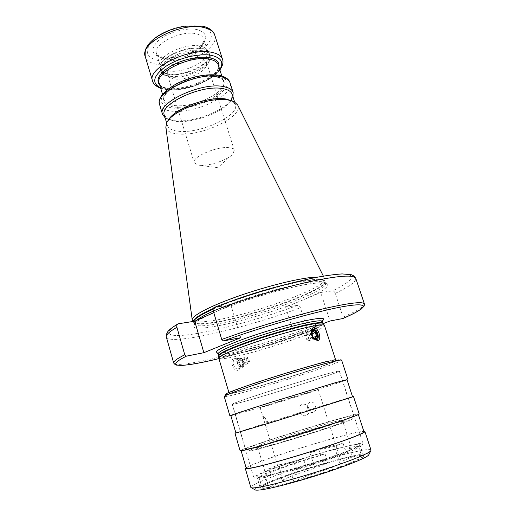 <?xml version="1.0" encoding="UTF-8"?>
<svg xmlns="http://www.w3.org/2000/svg" width="516" height="516" viewBox="0 0 516 516"><rect width="100%" height="100%" fill="white"/><g stroke="black" fill="none" stroke-linecap="round" stroke-linejoin="round"><path stroke-width="0.39" stroke-dasharray="2.58 1.94" d="M200.389 165.352C209.896 166.036 227.704 159.889 232.742 154.149L234.303 150.259C233.8 148.802 231.923 147.924 228.672 147.641C216.475 146.228 191.404 157.283 194.19 162.675L197.68 165.004L200.389 165.352M206.664 62.707L206.039 66.648C202.504 73.794 184.115 80.767 174.008 78.858L170.274 77.722L167.532 74.82C164.23 67.615 188.353 55.831 200.75 58.805C204.039 59.482 206.013 60.785 206.664 62.707L234.303 150.259M207.58 51.065L203.872 39.635C203.568 40.158 204.923 39.455 201.646 44.595C192.21 54.748 174.427 59.127 163.101 57.431C153.433 54.07 157.98 54.148 156.522 53.574C152.33 44.305 181.464 29.715 196.544 33.856C200.518 34.804 202.917 36.507 203.743 38.958C207.561 48.485 179.832 62.339 164.552 58.901C160.121 58.05 157.445 56.27 156.522 53.574L160.199 65.732C161.095 68.344 163.753 70.047 168.177 70.84C183.438 74.033 211.308 60.295 207.58 51.065L207.045 49.91C205.897 48.13 203.691 46.885 200.427 46.169C186.308 42.531 158.489 55.296 159.992 64.474L160.018 67.383C158.457 57.966 187.263 44.782 201.846 48.498C205.213 49.22 207.484 50.497 208.664 52.329L209.393 53.877C208.574 51.445 206.116 49.775 202.02 48.872C186.45 44.898 156.051 59.869 160.295 69.079L160.844 70.905C156.612 61.739 187.037 46.788 202.601 50.723C206.697 51.613 209.154 53.271 209.967 55.696C210.625 57.192 210.322 59.269 209.051 61.939C211.47 57.037 209.322 53.761 202.607 52.103C194.068 50.31 179.407 53.651 170.215 59.553C160.805 66.306 159.109 71.634 165.133 75.536C162.611 74.098 161.186 72.55 160.844 70.905C161.76 73.582 164.514 75.317 169.1 76.104C184.889 79.296 213.785 65.139 209.967 55.696L209.393 53.877C213.218 63.365 184.354 77.542 168.558 74.31C163.972 73.517 161.218 71.769 160.295 69.079L160.018 67.383C160.321 70.763 163.14 72.937 168.474 73.891C185.141 77.342 215.365 61.475 208.664 52.329L207.045 49.91M160.199 65.732L159.992 64.474M164.346 115.313L167.913 119.241L175.614 121.344C193.552 123.698 226.143 111.127 231.445 99.575L232.387 98.027C226.827 110.095 192.984 123.15 174.298 120.692L166.262 118.493L165.075 117.751M232.387 98.027L232.942 96.744M231.445 99.575L232.168 94.318M234.606 101.949L235.412 104.464C239.934 115.597 200.027 133.999 178.607 131.277C172.267 130.638 168.532 128.716 167.403 125.523L168.229 120.441M235.412 104.464L231.865 100.743M165.83 127.226C166.642 131 170.661 133.238 177.872 133.947C201.066 136.83 244.197 116.493 237.676 104.987M193.339 321.416L193.468 322.061C194.945 324.151 201.53 324.267 213.224 322.416C251.247 316.792 326.847 289.56 324.945 281.362L324.828 279.208C326.738 287.638 250.647 315.108 212.308 320.681C200.943 322.455 194.339 322.371 192.481 320.436M324.828 279.208L324.732 278.866C324.216 277.685 321.945 277.086 317.914 277.073M213.779 312.664L216.333 311.529C243.791 299.628 291.875 285.748 313.47 283.361C336.258 280.485 330.343 288.199 306.665 298.396L320.72 292.501L330.034 320.991M214.508 307.31L230.884 305.014L216.333 311.529M230.884 305.014L240.746 337.703M306.665 298.396L285.677 307.201L297.764 305.337C298.899 305.343 299.777 306.149 300.389 307.749L307.736 330.685L307.33 332.214L294.397 334.774L323.255 323.616M342.882 318.54L343.069 317.063L335.239 293.378C334.587 291.721 333.704 290.882 332.588 290.85L320.72 292.501M285.677 307.201L294.397 334.774M324.461 325.499C326.628 329.279 263.96 350.738 233.729 356.898C224.428 358.859 219.455 359.291 218.803 358.201M237.734 370.346C239.476 369.733 240.372 368.166 240.411 365.644L238.895 360.961C237.463 359.007 235.883 358.143 234.161 358.356C229.278 359.297 232.948 371.501 237.734 370.346M243.72 390.399C273.751 382.64 337.258 361.993 335.768 360.303C335.574 359.852 331.904 360.516 324.757 362.297C311.303 365.67 285.761 373.223 264.302 380.195C241.643 387.651 229.917 392.018 229.136 393.308C229.614 393.785 234.47 392.818 243.72 390.399M246.822 400.797C276.795 392.547 340.554 372.152 339.283 371.114L328.382 373.552C314.966 377.183 289.379 384.865 267.823 391.76C245.048 399.1 233.226 403.254 232.348 404.222C232.768 404.505 237.592 403.364 246.822 400.797M230.871 415.767L245.926 411.568C276.376 402.68 339.509 382.878 347.023 379.815M230.833 415.619L246.571 411.362C279.014 401.9 348.01 380.169 346.978 379.666M235.922 433.001L251.473 427.854C283.806 417.528 353.247 396.236 352.596 396.888M235.902 432.924L250.828 428.048C281.175 418.366 344.675 398.849 352.57 396.804M240.127 450.829C240.359 450.249 245.571 448.191 255.768 444.676C288.509 433.292 359.439 412.136 359.194 413.974M241.062 450.539C241.282 449.965 246.403 447.946 256.42 444.489C288.637 433.285 358.53 412.439 358.265 414.258C358.349 414.645 354.627 416.173 347.107 418.844C332.839 423.907 304.833 432.866 280.956 439.987C257.039 447.12 241.114 451.281 241.062 450.539L241.153 450.855M246.248 468.238C246.364 467.309 251.421 464.987 261.412 461.265C293.514 449.172 363.857 428.783 363.98 431.789M246.087 467.696C248.157 466.387 253.046 464.303 260.754 461.439C290.895 450.113 355.137 431.189 363.806 431.253M371.017 450.171C370.43 445.824 298.551 466.019 266.056 479.28C255.917 483.35 250.84 486.046 250.828 487.375M368.94 454.473C369.798 449.617 300.312 468.947 269.204 481.841C259.303 485.872 254.562 488.51 254.975 489.755M273.016 480.931C300.828 469.379 363.232 451.952 363.567 455.938C363.812 456.847 360.626 458.73 353.995 461.607C341.566 466.961 317.101 475.217 296.055 481.086C273.757 487.156 261.812 489.439 260.232 487.93C260.199 486.756 264.463 484.421 273.016 480.931M256.871 476.539C256.897 475.565 261.193 473.404 269.765 470.063C297.648 459.021 359.794 441.335 359.91 444.644C360.103 445.385 356.872 447.127 350.222 449.855C337.754 454.951 313.328 463.065 292.379 469.025C270.19 475.21 258.355 477.719 256.871 476.539L260.232 487.93M267.533 470.624C297.145 458.918 362.832 440.213 363.045 443.702C363.251 444.482 359.858 446.314 352.873 449.191C339.696 454.583 313.734 463.213 291.456 469.554C267.875 476.126 255.304 478.79 253.749 477.539C253.788 476.494 258.387 474.185 267.533 470.624M232.194 404.267C232.613 404.55 237.457 403.409 246.713 400.835C276.77 392.553 340.708 372.107 339.438 371.068C339.296 370.772 335.652 371.585 328.511 373.513C315.057 377.151 289.392 384.859 267.772 391.773C244.932 399.132 233.071 403.299 232.194 404.267L253.749 477.539M239.108 361.232L240.385 365.186C240.353 367.16 239.656 368.372 238.308 368.837L238.224 368.856C234.109 370.069 231.007 360.136 235.206 359.233L235.341 359.2C236.709 358.994 237.96 359.671 239.108 361.232L238.895 360.961M241.92 367.482L242.004 367.463C246.216 366.573 243.139 356.653 239.018 357.788L238.882 357.82C237.534 358.298 236.85 359.536 236.838 361.535L238.076 365.373C239.25 367.005 240.527 367.708 241.92 367.482M236.85 361.761L237.973 365.244C239.043 366.728 240.204 367.366 241.469 367.16C245.384 366.476 242.63 357.304 238.831 358.349C237.534 358.73 236.87 359.865 236.85 361.761L236.838 361.535M241.295 366.573L242.991 363.728L241.946 360.497L239.005 358.936C235.586 359.471 237.986 367.521 241.295 366.573M239.443 359.246L241.952 360.497L242.978 363.406L241.475 366.025L238.953 364.78L237.934 361.381L239.443 359.246L245.932 356.756L244.436 358.904L245.461 362.329L247.99 363.587L249.473 361.432L248.441 358.027L245.932 356.756M238.953 364.78L245.461 362.329M241.475 366.025L247.99 363.587M247.016 357.988C245.719 359.652 246.106 360.942 248.19 361.864C249.48 360.2 249.093 358.91 247.016 357.988M242.965 363.877L249.473 361.432M242.075 360.658L248.441 358.027M237.934 361.381L244.436 358.904M314.025 339.018L313.476 338.548C311.67 336.535 310.89 334.258 311.142 331.724L311.161 331.614M312.348 329.576L312.154 329.621C308.084 330.408 311.658 341.121 315.631 339.999L316.263 339.741M317.54 337.193C317.637 334.71 316.818 332.543 315.095 330.711L315.005 330.627M313.863 338.857C311.709 336.993 310.806 334.652 311.148 331.84M309.097 340.695L310.464 338.47L309.31 334.865L306.781 333.446L305.395 335.652L306.556 339.289L309.097 340.695L315.141 338.425M313.057 337.496L310.464 338.47M307.865 339.399C309.065 337.69 308.632 336.322 306.549 335.29C305.337 337 305.775 338.367 307.865 339.399M311.471 332.988L312.599 337.006L313.264 337.722M312.599 337.006L306.556 339.289M311.432 333.355L305.395 335.652M312.799 331.143L306.781 333.446M311.522 334.02L309.31 334.865M325.699 424.191C336.258 421.204 341.831 419.856 342.411 420.147L333.929 423.642C320.333 428.499 289.392 438.181 271.926 443.031C262.547 445.637 257.729 446.779 257.465 446.443C257.574 446.037 261.141 444.611 268.159 442.167C282.42 437.2 308.678 429.002 325.699 424.191M345.004 449.326C349.19 448.527 351.409 448.378 351.66 448.894C351.815 449.546 349.068 451.036 343.411 453.364C333.142 457.589 312.851 464.336 295.687 469.199L290.65 471.224C322.958 462.304 361.168 448.417 358.704 446.772C358.343 446.114 355.189 446.392 349.248 447.617L345.004 449.326L343.005 443.076L334.394 446.45L339.438 462.342L341.463 462.588C341.586 463.136 339.625 464.271 335.587 466C328.705 468.863 319.694 471.979 308.549 475.326L293.791 481.538L290.65 471.224M334.394 446.45C329.66 447.204 321.539 449.307 310.032 452.751L318.765 449.378L343.005 443.076M318.765 449.378L320.675 455.48C303.556 460.446 288.85 465.297 276.537 470.037C269.558 472.791 266.069 474.572 266.075 475.384C266.217 475.817 267.765 475.797 270.726 475.32L265.637 477.339L268.63 487.394C264.385 488.046 262.16 488.039 261.947 487.375C260.612 484.75 297.551 471.231 327.853 462.897L314.857 468.276L310.032 452.751M308.549 475.326L303.382 458.582L293.61 462.407C282.4 465.613 274.112 467.709 268.746 468.696L270.726 475.32M293.61 462.407L295.687 469.199M265.637 477.339C261.431 478.087 259.245 478.177 259.064 477.616C257.852 475.423 294.797 462.226 324.983 453.77L320.675 455.48M349.248 447.617L352.247 456.957L339.438 462.342M260.148 407.621C258.393 407.795 296.429 395.824 311.986 391.322L318.269 389.632C319.191 389.715 283.548 400.932 267.481 405.621L260.148 407.621L282.226 480.925C282.175 480.286 284.484 479.009 289.16 477.081C296.068 474.281 304.634 471.347 314.857 468.276M307.755 408.524C309.665 415.361 318.198 412.826 315.315 406.221C313.876 399.171 305.427 401.835 307.755 408.524M303.382 458.582C290.947 462.284 282.691 464.381 278.627 464.884L283.555 481.222L268.63 487.394M268.746 468.696L278.627 464.884M324.983 453.77L327.853 462.897M352.247 456.957C358.233 455.834 361.432 455.667 361.839 456.454C364.438 458.505 326.235 472.772 293.791 481.538M282.226 480.925L283.555 481.222M308.755 408.504C311.471 413.851 303.279 420.224 299.177 411.491C297.603 402.009 307.936 402.59 308.755 408.504M264.514 422.049C265.508 425.764 266.314 427.487 266.927 427.229C267.391 426.132 267.256 424.184 266.52 421.372C265.688 418.889 264.792 417.244 263.831 416.451C262.896 415.78 263.128 417.644 264.514 422.049M170.274 77.722L165.133 75.536L169.751 76.942C182.206 79.303 204.626 70.808 209.051 61.939L206.039 66.648M161.979 57.798C150.898 54.773 149.963 48.788 159.173 39.848C168.655 32.024 187.218 27.167 197.68 29.715C208.122 33.43 208.47 39.545 198.712 48.053C189.269 55.302 172.499 59.772 161.979 57.798M158.393 60.617C144.906 57.037 143.7 49.813 154.768 38.932C166.249 29.386 188.966 23.452 201.621 26.613C214.456 29.638 214.243 40.203 202.646 48.865C191.217 57.586 171.125 62.946 158.393 60.617M214.74 35.101C220.235 49.226 179.891 69.344 157.367 64.526C150.691 63.307 146.66 60.662 145.267 56.605M152.543 80.954C153.858 84.766 157.851 87.185 164.507 88.217C186.966 92.338 227.711 72.556 222.499 59.301M219.79 69.634C212.489 81.405 182.928 92.216 166.171 89.384L160.618 87.952M159.792 85.211C161.656 86.946 164.494 88.101 168.326 88.675C185.657 91.758 217.191 78.393 218.919 66.906M169.164 89.262C163.611 88.404 160.295 86.404 159.205 83.25C160.431 84.908 159.044 86.443 168.538 88.649C180.477 89.771 192.887 86.985 205.761 80.29C211.547 77.529 218.513 69.853 218.294 67.983L218.3 64.958C222.719 75.987 188.088 92.738 169.164 89.262M162.521 94.293L164.185 99.827C165.23 102.832 168.526 104.709 174.066 105.451C192.945 108.521 227.814 91.964 223.557 81.451C222.654 78.78 219.784 76.994 214.953 76.097C196.422 72.014 159.296 89.7 164.185 99.827C162.817 99.375 165.03 91.255 177.523 84.805C189.249 78.464 206.026 74.988 215.624 76.736C221.854 78.806 224.499 80.38 223.557 81.451L221.796 75.942M173.64 107.018C160.915 104.451 160.037 98.35 171.009 88.726C182.303 80.219 204.149 74.375 216.114 76.587C227.943 80.025 228.02 86.307 216.333 95.441C205.11 103.258 185.708 108.547 173.64 107.018M172.26 108.005C185.154 109.618 205.807 103.987 217.791 95.654C230.297 85.914 230.252 79.193 217.642 75.491C204.865 73.098 181.426 79.367 169.358 88.481C157.664 98.788 158.631 105.296 172.26 108.005M159.579 104.516C160.824 108.083 164.772 110.282 171.409 111.121C193.797 114.558 234.948 95.112 230.007 82.715M193.1 321.455L193.59 322.307C194.725 324.577 201.324 324.757 213.392 322.842C251.769 317.147 328.273 289.476 324.983 281.633L324.945 281.362C324.609 279.337 319.856 278.827 310.69 279.846C302.879 280.769 292.953 282.742 280.897 285.754M213.302 308.458L232.29 300.796M213.121 309.11C239.031 297.235 288.799 282.633 310.793 280.349C319.617 279.362 324.345 279.788 324.983 281.633L325.544 283.336C328.789 291.056 252.234 318.682 213.876 324.467C201.808 326.409 195.216 326.26 194.087 324.029L193.635 321.371M196.344 320.481C194.584 321.965 193.829 323.145 194.087 324.029L194.319 323.809C193.984 323.655 200.227 318.398 215.585 311.877C243.152 299.893 291.121 285.987 313.244 283.439C320.9 282.62 325.164 282.716 326.022 283.723L325.544 283.336C324.919 281.523 320.197 281.123 311.374 282.136C289.289 284.497 239.153 299.248 213.314 311.09M299.125 301.563C273.351 312.006 236.064 322.945 213.179 326.68C189.695 330.73 184.696 326.241 208.548 315.012M307.33 332.214C276.924 342.792 247.461 351.596 218.926 358.626C247.441 351.596 276.892 342.798 307.291 332.22M217.849 353.183C220.461 353.279 224.899 352.686 231.162 351.409C258.748 345.978 313.915 327.608 322.41 320.817M214.759 307.259C253.853 292.12 307.994 277.427 333.53 274.699C359.407 271.835 355.634 279.691 332.588 290.85M297.764 305.337C264.901 317.405 224.963 328.673 197.654 333.388C170.486 338.083 159.192 335.077 178.484 323.706M364.425 303.982C364.573 306.472 357.459 310.832 343.069 317.063M307.736 330.685C252.324 350.435 175.795 369.766 173.679 363.032M335.239 293.378C349.351 286.632 356.201 281.633 355.782 278.388M166.345 337.025C169.087 346.036 245.564 328.189 300.389 307.749M218.158 353.757C218.823 354.905 223.744 354.544 232.929 352.66C262.831 346.765 324.725 325.441 322.481 321.462M312.593 329.55C294.191 337.632 254.762 349.964 233.425 354.337C224.247 356.233 219.326 356.627 218.674 355.505M315.676 328.17C320.759 325.783 323.216 324.132 323.048 323.197M218.732 355.84L218.739 355.95C219.268 357.124 224.196 356.737 233.516 354.802C254.556 350.474 293.198 338.432 311.954 330.35M313.483 329.685C320.255 326.699 323.506 324.674 323.242 323.603L323.184 323.506M343.308 419.921C350.338 417.425 353.821 415.993 353.75 415.638C354.124 413.922 289.289 433.253 259.587 443.592C250.428 446.759 245.751 448.604 245.564 449.126C246.848 449.507 259.103 446.263 282.329 439.4C304.285 432.853 330.059 424.61 343.308 419.921M327.924 361.2C347.339 356.337 340.379 360.116 317.592 367.921C294.991 375.68 261.07 386.058 241.069 391.315L228.201 394.34M240.456 393.16C230.168 395.875 224.757 396.991 224.221 396.494L224.782 394.811L241.056 391.322C264.766 385.097 307.562 371.765 328.273 364.135L340.121 359.091L341.624 360.155C343.069 361.961 273.545 384.517 240.456 393.16M262.076 445.54C243.558 452.139 244.9 452.597 266.108 446.921C287.709 440.954 325.306 429.183 342.069 423.146C359.162 417.025 352.46 417.902 331.446 423.849C310.613 429.731 279.698 439.393 262.076 445.54M335.735 424.92C350.396 419.682 345.075 420.308 327.079 425.39C309.252 430.415 282.51 438.774 267.507 444.018C251.873 449.604 253.162 449.952 271.364 445.069C289.753 439.98 321.352 430.086 335.735 424.92M197.68 165.004L217.733 167.726L232.742 154.149M167.532 74.82L194.19 162.675M160.708 88.262L165.746 89.436C182.709 92.132 211.231 82.07 219.887 69.944M167.913 119.241L166.262 118.493M166.642 122.982L167.403 125.523M232.271 100.917L234.232 101.742M167.99 120.815L166.842 122.602M323.345 276.092L324.732 278.866M177.62 324.08L178.059 323.822M218.333 353.125C220.848 353.202 225.15 352.622 231.239 351.383C246.106 348.229 263.341 343.437 282.942 337C293.378 333.517 302.505 330.156 310.322 326.905C317.488 323.867 322.287 321.049 322.435 320.675M339.283 371.114L353.75 415.638L353.144 418.276C352.647 418.676 352.931 419.237 342.353 423.043C320.971 430.796 268.043 446.933 253.782 450.133C246.783 451.603 248.099 450.868 247.196 450.855L245.564 449.126L232.348 404.222M359.91 444.644L363.567 455.938M339.438 371.068L363.045 443.702M240.385 365.186L240.411 365.644M238.308 368.837L242.004 367.463M235.206 359.233L238.882 357.82M242.978 363.406L242.991 363.728M313.476 338.548L314.07 339.064M315.715 339.98L316.456 339.702M312.154 329.621L312.515 329.479M312.928 337.445L313.373 337.832M266.075 475.384L257.465 446.443L257.426 447.714L257.774 447.656L267.63 443.973C280.62 439.438 302.673 432.473 319.952 427.435C338.664 421.94 344.817 420.972 343.159 421.179L342.411 420.147L351.66 448.894M318.269 389.632L341.463 462.588M358.704 446.772L361.839 456.454M259.064 477.616L261.947 487.375M266.927 427.229L267.449 421.108L263.831 416.451"/><path stroke-width="0.77" d="M165.075 117.751L162.521 114.365C156.78 102.865 201.305 81.973 223.164 86.514C228.794 87.494 232.123 89.487 233.142 92.499L232.942 96.744M234.606 101.949L232.168 94.318C231.187 91.429 227.988 89.52 222.564 88.597C201.569 84.308 158.87 104.316 164.346 115.313L166.642 122.982M167.99 120.815L168.229 120.441C173.15 109.179 208.735 95.821 225.866 98.995L232.271 100.917M323.345 276.092L237.676 104.987L234.232 101.742L227.898 99.898C209.799 96.556 171.996 110.74 166.842 122.602L165.83 127.226L192.216 319.746M192.481 320.436L192.236 319.881C191.339 316.205 208.154 307.007 234.799 297.39C261.386 287.78 293.436 279.453 310.451 277.569L317.914 277.073M213.269 310.935C242.069 299.835 280.149 288.257 308.826 281.871C338.232 275.615 353.879 274.454 355.782 278.388L354.118 276.092L351.415 274.744L342.147 273.919C335.155 274.338 326.254 275.55 315.437 277.55C303.66 279.995 290.76 283.11 276.731 286.896C254.775 293.127 234.032 299.931 214.508 307.31C213.243 307.858 212.831 309.065 213.269 310.935L221.732 339.47L223.467 340.934L240.746 337.703L203.872 352.686L186.457 356.137L184.747 354.75L176.911 327.292C176.517 325.602 176.904 324.448 178.059 323.822L194.719 321.21L213.779 312.664M194.719 321.21L203.872 352.686M342.882 318.54L330.034 320.991L323.255 323.616M229.136 393.308L218.797 358.162C219.474 355.788 230.955 350.712 253.227 342.927C274.331 335.716 299.583 328.64 313.102 326.093C320.21 324.764 323.99 324.551 324.441 325.454L335.768 360.303M313.612 327.666C318.166 326.77 322.377 339.696 317.779 340.618L314.07 339.064C311.851 336.664 310.909 333.923 311.245 330.84C311.567 329.053 312.361 327.989 313.612 327.666M347.023 379.815L336.206 382.459L269.339 402.835C245.371 410.381 229.652 415.619 229.904 415.902L230.871 415.767M346.978 379.666L335.432 382.704L269.636 402.757C246.061 410.188 230.581 415.341 230.833 415.619L235.922 433.001L275.267 421.282L352.596 396.888L346.978 379.666M352.57 396.804L274.983 421.378L234.993 433.292L240.127 450.829C240.179 451.59 256.355 447.359 280.672 440.109C304.95 432.872 333.42 423.759 347.894 418.618C355.518 415.909 359.284 414.361 359.194 413.974L353.525 396.598M235.902 432.924L234.993 433.292M358.362 414.574L363.98 431.789C364.161 432.453 360.503 434.246 353.021 437.175C338.831 442.696 310.748 451.906 286.702 458.872C262.612 465.858 246.448 469.508 246.248 468.238L241.153 450.855M363.806 431.253L364.922 431.511C365.102 432.182 361.4 434.001 353.821 436.962C339.418 442.567 310.871 451.932 286.425 459.014C261.928 466.122 245.519 469.824 245.313 468.534L250.828 487.375L251.447 487.794C254.659 488.684 272.519 484.917 296.352 478.08C320.159 471.25 346.546 462.291 360.136 456.492C366.173 453.906 369.714 452.035 370.74 450.868L371.017 450.171L364.922 431.511M246.087 467.696L245.313 468.534M254.975 489.755L255.543 490.071C260.083 490.722 274.312 487.71 298.222 481.022C320.726 474.597 345.643 466.096 358.536 460.524C364.277 458.034 367.644 456.215 368.643 455.06L368.94 454.473M311.161 331.614L313.031 329.305C317.011 328.26 320.539 338.915 316.456 339.702L314.025 339.018M316.263 339.741L317.54 337.193M315.005 330.627L312.348 329.576M313.863 338.857L315.85 339.386L317.534 337.251C317.785 334.89 317.063 332.781 315.36 330.937L312.812 329.918L311.148 331.84M313.012 330.55C316.192 329.711 318.952 338.257 315.65 338.754L313.373 337.832L311.529 332.446L313.012 330.55M313.264 337.722L315.141 338.425L316.495 336.2L315.328 332.568L312.799 331.143L311.471 332.988M316.495 336.2L313.057 337.496M315.328 332.568L311.522 334.02M202.982 26.206L184.012 26.155L175.04 28.277C168.99 30.167 163.52 32.605 158.625 35.598C153.871 38.629 150.24 41.893 147.737 45.389C146.054 48.272 144.809 49.291 145.267 56.605C138.965 43.041 182.348 21.317 204.439 27.683C210.128 29.102 213.56 31.573 214.74 35.101L222.499 59.301C221.383 55.992 217.997 53.716 212.334 52.477C190.34 46.879 146.473 68.254 152.543 80.954C153.188 83.908 155.909 86.34 160.708 88.262M160.618 87.952C151.291 83.082 153.078 75.858 165.971 66.274C178.736 57.863 199.84 52.916 211.786 55.438C221.383 57.857 224.047 62.591 219.79 69.634M218.919 66.906C219.719 62.359 216.714 59.314 209.889 57.786C199.956 55.76 183.103 59.217 171.376 65.777C159.192 73.259 155.335 79.735 159.792 85.211M162.521 94.293L159.205 83.25C154.174 72.621 191.03 54.735 209.619 59.256C214.463 60.262 217.359 62.165 218.3 64.958L221.796 75.942M218.823 75.233C227.046 76.916 229.478 80.528 230.007 82.715C228.956 79.612 225.615 77.535 219.971 76.478C198.073 71.627 153.742 92.661 159.579 104.516C157.703 98.182 163.54 91.158 177.085 83.45C192.081 76.413 205.929 73.665 218.629 75.201M193.339 321.416C193.59 318.714 200.24 314.399 213.302 308.458M232.29 300.796C248.235 294.952 264.437 289.934 280.897 285.754M193.635 321.371C194.635 318.656 201.13 314.567 213.121 309.11M196.344 320.481C199.363 317.959 205.02 314.831 213.314 311.09M342.676 318.63C366.844 308.233 371.604 301.892 345.475 306.207C319.707 310.4 263.889 326.176 223.467 340.934M186.457 356.137C162.069 368.276 182.064 367.676 218.926 358.62C203.407 362.322 191.404 364.567 182.935 365.36L176.311 365.096L175.221 364.696L173.679 363.032C173.215 361.49 176.904 358.736 184.747 354.75M322.41 320.817C325.867 318.12 322.416 317.656 312.07 319.417C296.7 322.139 266.443 330.756 244.004 338.889C220.68 347.616 211.966 352.376 217.849 353.183M221.732 339.47C250.899 328.802 289.276 317.082 317.979 310.064C347.384 303.105 362.864 301.073 364.425 303.982L364.225 305.975L361.187 309.149L353.912 313.412L342.727 318.617M176.911 327.292C169.254 331.73 165.733 334.974 166.345 337.025L173.679 363.032M322.435 320.675L322.939 320.017L322.481 321.462C322.113 320.462 318.346 320.604 311.2 321.887C297.751 324.325 272.667 331.311 251.814 338.496C229.807 346.255 218.59 351.344 218.158 353.757L216.965 352.821L218.333 353.125M218.158 353.757L218.674 355.505C219.119 353.144 230.355 348.094 252.376 340.347C273.248 333.175 298.338 326.17 311.774 323.687C318.927 322.384 322.681 322.223 323.048 323.197L322.481 321.462M312.593 329.55L315.676 328.17M311.954 330.35L313.483 329.685M324.377 325.351L323.242 323.603C322.777 322.681 319.023 322.868 311.986 324.158C298.59 326.641 273.622 333.613 252.769 340.76C230.762 348.474 219.416 353.537 218.739 355.95L218.79 358.033M228.201 394.34C220.706 395.43 229.452 391.728 254.433 383.24C278.575 375.164 311.69 365.251 327.924 361.2M229.904 415.902L224.221 396.494C223.802 395.637 239.269 389.851 263.05 382.143C286.786 374.442 315.012 366.083 329.718 362.374C337.458 360.42 341.431 359.684 341.624 360.155L347.9 379.383M203.194 26.252C211.16 28.361 214.03 32.353 214.74 35.101M145.267 56.605L152.543 80.954M222.499 59.301C223.634 62.101 222.764 65.648 219.887 69.944M159.579 104.516L162.521 114.365M230.007 82.715L233.142 92.499M193.1 321.455L192.345 320.217M355.782 278.388L364.425 303.982M166.345 337.025C165.849 336.355 166.184 334.787 167.339 332.317C168.029 331.356 168.842 329.485 177.62 324.08M218.674 355.505L218.732 355.84M368.643 455.06L370.74 450.868M255.543 490.071L251.447 487.794M311.167 331.491L311.245 330.84M317.534 337.251L317.482 337.651M312.515 329.479L312.896 329.337M311.477 332.859L311.529 332.446"/></g></svg>
